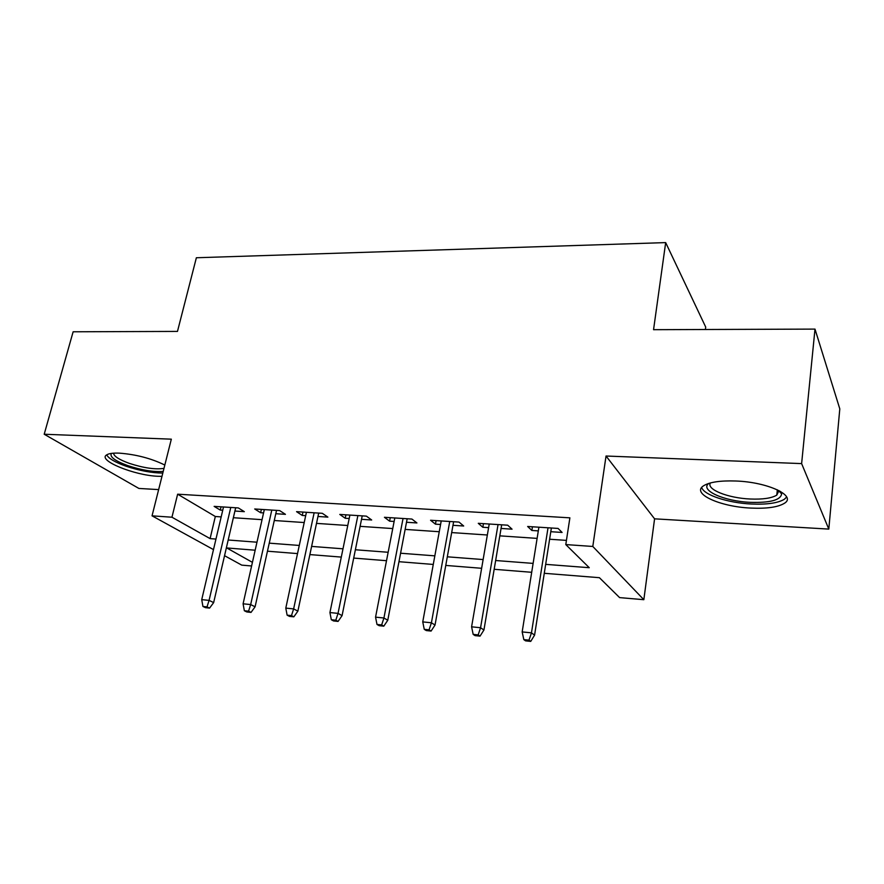 <?xml version="1.0" encoding="UTF-8"?>
<svg xmlns="http://www.w3.org/2000/svg" width="884" height="884" viewBox="0 0 884 884"><rect width="100%" height="100%" fill="white"/><g stroke="black" fill="none" stroke-linecap="round" stroke-linejoin="round"><path stroke-width="1.33" d="M164.833 465.039C151.241 458.409 136.114 454.453 119.462 453.149C113.174 452.895 108.92 453.459 106.699 454.862C96.997 460.266 134.302 475.47 158.059 476.277L161.982 476.365M750.892 508.079C766.627 508.786 777.732 507.228 784.241 503.394C797.269 496.001 768.052 482.056 735.797 481.007C720.361 480.487 709.642 482.067 703.631 485.747C690.857 493.526 719.885 506.797 750.892 508.079M251.608 565.981L241.752 565.13L224.547 555.682M705.399 329.5L705.708 327.069L665.674 242.603L196.37 257.752L177.474 331.412L73.129 331.787L44.2 434.243L138.899 488.443L158.645 489.603M665.674 242.603L653.552 329.688L814.993 329.102L839.8 408.872L828.805 529.096L801.622 463.603L606.037 456.022L592.799 546.456L643.839 599.695L619.618 597.617L599.407 577.694L544.268 573.296M606.037 456.022L654.58 518.831L828.805 529.096M654.58 518.831L643.839 599.695M814.993 329.102L801.622 463.603M234.912 511.04L244.338 511.659L238.315 507.924L214.127 506.377L220.282 510.079L222.746 510.245M275.797 513.714L285.444 514.344L279.653 510.576L254.702 508.974L260.625 512.72L263.565 512.919M317.975 516.477L327.876 517.118L322.328 513.317L296.56 511.659L302.262 515.449L305.698 515.67M361.523 519.317L371.678 519.991L366.396 516.134L339.788 514.433L345.224 518.256L349.191 518.51M406.496 522.267L416.916 522.941L411.922 519.063L384.429 517.295L389.59 521.162L394.131 521.449M452.984 525.306L463.691 526.002L459.006 522.079L430.563 520.256L435.436 524.157L440.575 524.488M501.051 528.455L512.046 529.173L507.692 525.195L478.277 523.317L482.83 527.262L488.609 527.638M545.671 564.357L589.263 567.705L565.793 544.577L569.882 517.836L177.64 494.189L215.32 516.499L221.177 516.897M233.365 517.726L262.04 519.67M274.283 520.51L304.218 522.543M316.505 523.383L347.766 525.505M360.097 526.345L392.75 528.566M405.137 529.405L439.249 531.726M451.68 532.577L487.338 534.997M499.814 535.848L537.107 538.389M549.605 539.24L566.434 540.378M550.787 531.704L562.091 532.444L558.091 528.433L527.649 526.477L531.859 530.466L538.312 530.886M213.486 549.605L152.048 515.836L171.33 439.171L44.2 434.243M152.048 515.836L171.949 517.217L210.094 538.61L215.972 539.063M177.64 494.189L171.949 517.217M565.793 544.577L592.799 546.456M255.167 550.213L226.746 547.947L252.426 562.346M531.693 572.291L494.167 569.296M481.625 568.29L445.757 565.428M433.259 564.434L398.96 561.694M386.507 560.699L353.699 558.08M341.29 557.086L309.886 554.588M297.532 553.594L267.454 551.196M228.194 540.002L256.968 542.201M269.244 543.152L299.289 545.45M311.621 546.4L342.992 548.809M355.379 549.76L388.142 552.268M400.585 553.229L434.829 555.848M447.315 556.809L483.128 559.561M495.648 560.522L533.118 563.395M215.32 516.499L210.094 538.61M532.455 526.787L531.859 530.466M483.46 523.648L482.83 527.262M436.099 520.61L435.436 524.157M390.275 517.67L389.59 521.162M345.931 514.831L345.224 518.256M302.98 512.068L302.262 515.449M261.377 509.405L260.625 512.72M221.044 506.819L220.282 510.079M528.986 640.149L523.825 639.618L525.582 640.867L530.731 641.397L528.986 640.149L531.472 632.856L522.168 631.916L538.897 527.207M548.025 527.792L531.472 632.856L534.577 635.143L551.373 528.002M530.731 641.397L534.577 635.143M522.168 631.916L523.825 639.618M780.45 491.382L781.633 493.924C780.594 500.112 770.174 502.919 750.372 502.344C724.239 501.294 699.421 490.288 708.813 483.404M710.382 482.951C706.183 489.427 728.096 498.101 750.184 499.007C762.748 499.526 771.621 498.233 776.782 495.117L778.981 490.576M701.697 487.471C703.741 494.985 727.941 502.941 751.289 504.013C766.903 504.687 777.942 503.095 784.395 499.25L786.661 497.007M163.22 471.426C153.507 472.122 141.727 470.2 127.871 465.647C114.92 460.884 109.439 456.796 111.406 453.404M113.506 453.183C113.903 456.288 119.163 459.68 129.274 463.349C143.738 468.034 155.308 469.702 163.993 468.365M106.688 454.862C108.644 458.52 115.119 462.31 126.103 466.222C139.561 470.708 151.794 472.995 162.811 473.073M478.156 634.9L473.172 634.38L475.062 635.629L480.034 636.137L478.156 634.9L480.564 627.728L471.592 626.822L489.228 524.013M498.046 524.577L480.564 627.728L483.935 630.005L501.67 524.82M480.034 636.137L483.935 630.005M471.592 626.822L473.172 634.38M429.072 629.828L424.254 629.331L426.287 630.568L431.094 631.066L429.072 629.828L431.414 622.778L422.751 621.905L441.226 520.941M449.746 521.483L431.414 622.778L435.027 625.043L453.625 521.737M431.094 631.066L435.027 625.043M422.751 621.905L424.254 629.331M381.656 624.933L376.993 624.447L379.159 625.684L383.8 626.159L381.656 624.933L383.932 617.993L375.556 617.154L394.805 517.958M403.049 518.488L383.932 617.993L387.767 620.259L407.17 518.753M383.8 626.159L387.767 620.259M375.556 617.154L376.993 624.447M335.809 620.192L331.312 619.728L333.577 620.955L338.075 621.419L335.809 620.192L338.031 613.374L329.931 612.557L349.898 515.085M357.876 515.593L338.031 613.374L342.075 615.629L362.219 515.869M338.075 621.419L342.075 615.629M329.931 612.557L331.312 619.728M291.477 615.607L287.123 615.165L289.499 616.391L293.842 616.833L291.477 615.607L293.632 608.899L285.797 608.115L306.416 512.289M314.14 512.786L293.632 608.899L297.875 611.142L318.693 513.074M293.842 616.833L297.875 611.142M285.797 608.115L287.123 615.165M248.57 611.176L244.349 610.745L246.824 611.96L251.034 612.402L248.57 611.176L250.669 604.568L243.089 603.805L264.316 509.593M271.797 510.068L250.669 604.568L255.089 606.8L276.537 510.377M251.034 612.402L255.089 606.8M243.089 603.805L244.349 610.745M207.022 606.888L202.933 606.468L205.508 607.673L209.574 608.104L207.022 606.888L209.077 600.38L201.729 599.639L223.508 506.974M230.768 507.438L209.077 600.38L213.652 602.601L235.674 507.759M209.574 608.104L213.652 602.601M201.729 599.639L202.933 606.468M779.091 491.117L781.633 493.924M777.345 489.769L776.782 495.117"/></g></svg>
